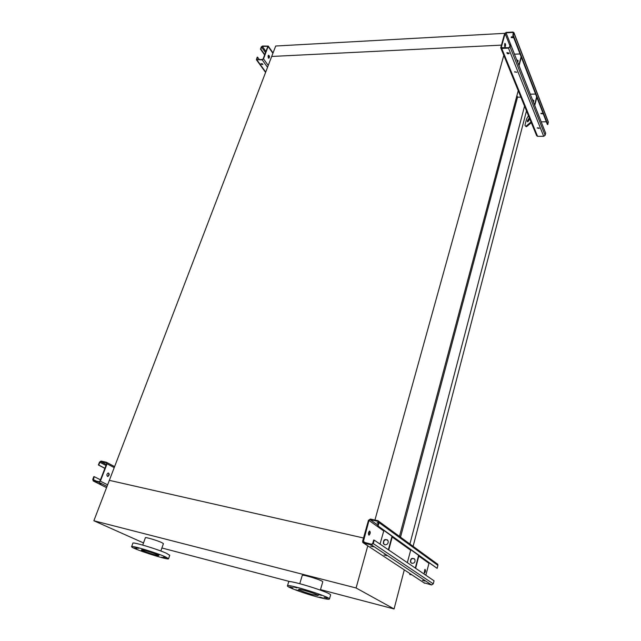 <?xml version="1.0" encoding="UTF-8"?>
<svg xmlns="http://www.w3.org/2000/svg" width="641" height="641" viewBox="0 0 641 641"><rect width="100%" height="100%" fill="white"/><g stroke="black" fill="none" stroke-linecap="round" stroke-linejoin="round"><path stroke-width="0.96" d="M504.707 33.332L275.694 46.024L271.696 56.456L501.374 45.134L271.696 56.456L109.347 480.341L363.511 537.999L109.347 480.341L93.866 520.756L143.504 542.927M504.451 44.982L505.124 44.95L504.451 44.982M511.47 36.858L511.782 37.651M518.441 89.884L399.471 536.405M504.018 54.549L374.929 520.043M520.869 97.112L517.535 97.184L400.521 537.166M517.535 97.184L516.902 95.645M524.546 106.11L409.911 544.009M526.493 110.869L413.108 546.34M299.78 583.679L302.231 575.458C301.615 573.879 323.24 580.554 322.76 581.796L322.735 581.86M320.484 589.624L394.071 608.95L356.092 587.973L93.866 520.756M161.893 547.983L290.365 581.716M163.415 543.664L161.812 542.607C157.277 540.459 144.874 536.789 145.379 537.751L142.727 545.074M356.092 587.973L367.782 545.828M394.071 608.95L404.295 569.849M157.181 554.617L158.76 555.523C159.272 556.572 141.204 550.723 141.453 549.914C140.932 549.097 152.798 552.646 157.181 554.617M163.631 556.917L166.388 557.734L163.631 556.917M156.957 553.984L159.737 554.81L156.957 553.984M145.387 550.066L148.167 550.899L145.387 550.066M135.932 547.542L138.688 548.367L135.932 547.542M134.201 547.903L136.926 548.712L134.201 547.903M141.004 550.851L143.704 551.661L141.004 550.851M152.27 554.657L154.97 555.459L152.27 554.657M161.604 557.165L164.328 557.974L161.604 557.165M165.29 556.789L168.567 558.68C169.593 560.907 131.173 548.472 131.597 546.701C130.411 544.93 156.027 552.582 165.29 556.789M131.637 546.605L132.863 543.256C131.693 541.429 157.285 549.049 166.516 553.303L169.745 555.322M312.752 594.632C304.876 592.388 300.156 590.649 298.578 589.432C297.945 588.093 318.657 594.519 318.248 595.537L312.752 594.632M324.042 597.316L327.327 598.269L324.042 597.316M318.281 594.447L321.598 595.401L318.281 594.447M305.637 590.121L308.946 591.082L305.637 590.121M293.77 586.98L297.047 587.925L293.77 586.98M289.788 586.876L293.017 587.813L289.788 586.876M295.765 589.784L298.97 590.714L295.765 589.784M308.057 593.975L311.262 594.904L308.057 593.975M319.699 597.083L322.936 598.021L319.699 597.083M317.591 597.019C304.579 593.598 287.12 587.204 287.432 585.946C285.942 583.046 330.419 596.843 329.458 598.982C329.113 599.664 325.155 599.014 317.591 597.019M287.472 585.826L288.634 581.988C287.168 578.991 331.589 592.741 330.596 594.992L330.564 595.104M424.198 572.814L424.863 569.456M378.11 526.029L377.557 525.908L378.494 522.503L377.853 521.301L370.186 519.651L369 520.452L363.247 542.046L371.516 544.265L372.717 543.464L373.671 540.01L374.224 540.139L373.27 543.584L371.347 544.874L363.639 543.103L362.734 542.39L362.63 541.156L368.455 520.332L370.354 519.058L378.022 520.708L378.959 521.453L379.047 522.623L378.11 526.029L437.146 568.359L418.926 555.539L415.64 568.295M368.679 534.939L369.472 531.052M380.033 544.089L383.887 530.444M368.799 535.051C368.15 533.608 368.399 532.27 369.536 531.028C370.602 531.942 370.474 533.296 369.16 535.091L368.799 535.051M429.101 562.83L425.84 575.225M424.326 572.974L424.983 569.392C425.768 570.258 425.632 571.46 424.574 572.998L424.326 572.974M407.323 562.638L410.817 549.73M377.557 525.908L418.926 555.539M378.398 522.864L377.068 522.719L378.27 523.32M436.93 563.631L437.787 564.32L437.899 565.354L437.146 568.359M374.224 540.139L434.045 580.802L433.284 583.847L431.601 584.953L423.973 582.797M424.863 581.034L422.451 580.385L424.863 581.034M386.619 555.651L384.015 554.954L386.619 555.651M373.278 546.797L370.61 546.084L373.278 546.797M392.012 536.261L388.374 549.754M392.364 536.509L388.734 550.002M384.945 544.818L383.374 543.568C383.39 539.53 384.937 538.544 388.021 540.611C388.582 543.28 387.557 544.682 384.945 544.818M384.344 544.586L383.735 543.816C383.278 540.7 384.504 539.377 387.42 539.842M411.418 563.135L410.817 562.389C410.344 559.425 411.498 558.183 414.278 558.664M418.605 555.314L415.32 568.078M412.003 563.367L410.496 562.173C410.456 558.351 411.915 557.43 414.871 559.409C415.44 561.941 414.479 563.263 412.003 563.367M409.655 573.383L409.823 574.528L411.81 574.801M411.378 574.512L409.823 574.528M98.762 465.062L98.369 464.973L99.467 462.177L101.022 461.079L106.526 462.265L107.071 463.82L100.365 481.159L98.794 482.256L93.274 480.99L92.745 479.412L93.85 476.583L94.243 476.672L93.193 480.317L98.986 481.76L99.972 481.07L106.67 463.731L106.334 462.762L100.829 461.576L99.852 462.257L98.762 465.062L104.908 468.291M107.416 476.367L107.512 476.359C108.938 475.406 109.21 474.284 108.321 472.97M107.432 476.375C106.526 475.069 106.791 473.939 108.225 472.986C109.659 473.883 109.555 475.037 107.912 476.447L107.432 476.375M94.243 476.672L100.453 479.821M98.93 483.538L101.014 484.139L98.93 483.538M98.369 464.973L104.868 468.395M260.759 48.98L261.159 47.017L262.498 46.04L268.259 46.088L263.523 58.836L262.169 59.829L256.4 59.733L257.201 57.185L257.169 59.725L262.313 59.477L263.155 58.86L267.882 46.312L262.361 46.384L260.759 48.98L264.781 54.645M268.619 58.195L268.435 55.262M268.267 57.89L268.523 55.23C269.661 55.943 269.781 56.937 268.9 58.211L268.267 57.89M266.64 49.822L266.344 50.599M262.834 64.348L261.039 63.587M257.57 57.169L259.341 59.621M262.313 63.747L262.77 64.388M261.015 64.188L262.826 64.525L261.015 64.188M260.39 48.996L264.645 54.99M513.297 35.311L512.816 35.335L513.449 32.835L512.816 32.451L506.078 32.827L505.092 33.532L501.206 47.658L508.601 47.714L509.595 47.001L510.228 44.718L510.717 44.694L510.084 46.977L508.489 48.123L501.719 48.444L500.717 47.835L504.611 33.556L506.19 32.427L512.928 32.05L513.946 32.667L513.297 35.311L547.823 124.498L547.382 124.506L536.837 97.288L534.722 105.501M504.796 46.673L504.779 43.532M504.659 46.424L504.956 43.38C505.733 44.221 505.789 45.359 505.1 46.801L504.659 46.424M538.969 127.879L538.825 128.472M516.846 72.265L514.691 71.76M530.259 94.187L535.588 94.067M512.816 35.335L536.837 97.288M509.178 53.147L506.967 52.61M514.467 54.189L520.027 53.94M511.197 37.555L513.465 37.747C512.912 36.633 512.143 36.465 511.165 37.234L511.197 37.555M548.279 121.838L547.823 124.498M541.012 113.225L542.999 113.649M511.27 37.026L513.465 37.555M510.717 44.694L545.659 133.192L545.13 135.307L543.704 136.309L537.567 136.317L536.645 135.7L500.813 48.059M539.289 128.232L537.198 128.024L539.289 128.232M516.814 72.169L514.587 71.968L516.814 72.169M509.138 53.035L506.863 52.826C507.424 53.924 508.193 54.1 509.17 53.339L509.138 53.035M539.305 128.264L537.31 127.831M546.34 121.798L541.18 121.846M540.932 113.633L543.007 113.834L540.932 113.633M521.117 56.737L518.825 65.23M521.317 57.273L519.034 65.759M516.622 59.661L518.168 60.735L517.656 62.273M516.83 60.19L518.176 60.815M532.567 100.036L533.873 100.693M536.653 96.815L534.538 105.02M532.375 99.555L533.865 100.637L533.392 102.119M531.02 121.942L525.82 126.429L526.469 126.742L531.325 122.703M529.37 117.904L527.343 120.772L527.351 121.75C528.296 121.614 529.041 120.516 529.586 118.441M528.464 115.692L526.541 119.026L524.939 125.219L525.82 126.429M529.57 118.401L527.904 121.662M363.183 541.276L365.666 542.927M369 520.452L383.63 530.908M418.789 556.051L428.869 563.255M392.22 537.054L410.577 550.178M370.186 519.651L377.781 525.107M377.853 521.301L378.406 521.702M379.047 522.623L437.899 565.354M363.639 543.103L424.679 583.262M371.347 544.874L431.601 584.953M373.27 543.584L433.284 583.847M100.365 481.159L107.632 484.828M107.071 463.82L114.21 467.634M99.852 462.257L105.981 465.51M100.829 461.576L106.366 464.525M93.137 479.508L96.471 481.183M93.274 480.99L106.55 487.633M98.794 482.256L107.023 486.399M263.523 58.836L268.25 65.454M268.234 46.633L272.906 53.315M261.528 47.001L265.542 52.674M267.954 56.087L269.036 57.626M262.361 46.384L265.983 51.52M267.481 46.104L267.866 46.649M256.793 59.164L257.193 59.717M257.033 60.078L265.719 72.064M262.169 59.829L267.537 67.313M501.214 47.41L501.446 47.963M505.092 33.532L509.94 45.759M516.878 60.19L517.688 62.233M519.05 65.694L530.299 94.187M506.078 32.827L514.507 54.181M512.816 32.451L513.281 33.653M513.922 33.044L548.351 122.399M501.719 48.444L537.567 136.317M508.489 48.123L543.704 136.309M510.084 46.977L545.13 135.307M532.615 100.036L533.416 102.087M534.738 105.428L541.22 121.846M160.819 551.004L163.439 543.616M168.567 558.68L169.777 555.226M329.458 598.982L330.596 594.992M320.348 590.113L322.76 581.796M363.247 542.046L363.984 542.534M378.959 521.453L437.787 564.32M368.727 534.995L369.16 535.091M93.193 480.317L93.61 480.526M106.991 462.562L114.595 466.632M107.512 476.359L107.912 476.447M256.544 59.934L265.59 72.409M268.259 46.088L273.042 52.947M513.946 32.667L548.359 122.038"/></g></svg>
